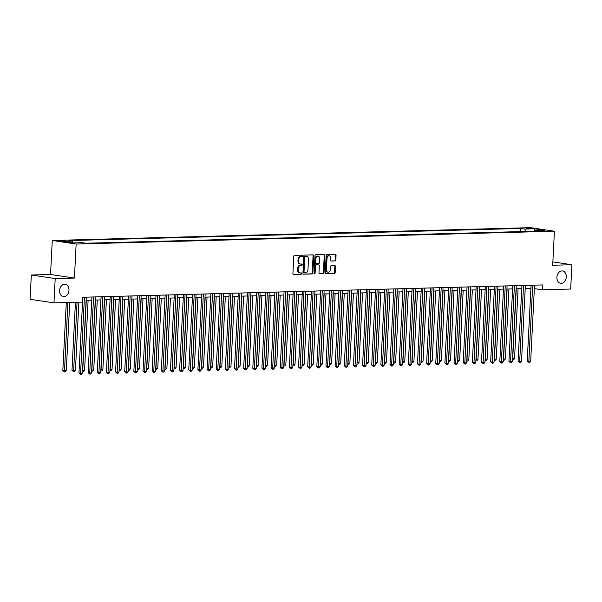 <?xml version="1.0" encoding="UTF-8"?>
<svg xmlns="http://www.w3.org/2000/svg" width="602" height="602" viewBox="0 0 602 602"><rect width="100%" height="100%" fill="white"/><g stroke="black" fill="none" stroke-linecap="round" stroke-linejoin="round"><path stroke-width="0.9" d="M302.663 255.805A0.67 0.497 98.5 0 0 302.196 255.15L294.559 255.353A0.956 0.715 98.5 0 0 293.791 256.332L292.926 273.504A0.956 0.715 98.5 0 0 293.595 274.437L301.226 274.234A0.67 0.497 98.5 0 0 301.293 272.894L300.308 272.924A3.07 2.288 98.5 0 1 300.007 272.909A3.07 2.288 98.5 0 1 298.163 269.929L298.238 268.5A3.07 2.288 98.5 0 1 300.691 265.384L301.677 265.362A0.67 0.497 98.5 0 0 301.745 264.022L300.759 264.052A3.07 2.288 98.5 0 1 300.458 264.03A3.07 2.288 98.5 0 1 298.615 261.057L298.682 259.628A3.07 2.288 98.5 0 1 301.135 256.512L302.129 256.49A0.67 0.497 98.5 0 0 302.663 255.805M300.458 264.03L299.811 263.939A3.07 2.288 98.5 0 1 297.967 260.959L298.043 259.53A3.07 2.288 98.5 0 1 300.496 256.414L301.482 256.392A0.67 0.497 98.5 0 0 301.82 255.158M293.257 274.331L300.579 274.136A0.67 0.497 98.5 0 0 300.925 272.909M300.007 272.909L299.36 272.811A3.07 2.288 98.5 0 1 297.516 269.839L297.591 268.402A3.07 2.288 98.5 0 1 300.044 265.286L301.03 265.264A0.67 0.497 98.5 0 0 301.376 264.037M556.903 277.274A6.253 4.65 98.5 0 0 560.665 283.331A6.253 4.65 98.5 0 0 566.271 277.018A6.253 4.65 98.5 0 0 562.509 270.96A6.253 4.65 98.5 0 0 556.903 277.274M59.606 290.593A6.253 4.65 98.5 0 0 63.36 296.651A6.253 4.65 98.5 0 0 68.974 290.337A6.253 4.65 98.5 0 0 65.212 284.279A6.253 4.65 98.5 0 0 59.606 290.593M526.298 228.06L531.483 228.527L526.298 228.06M335.058 260.99A0.956 0.715 98.5 0 0 335.826 260.019L336.067 255.195A0.956 0.715 98.5 0 0 335.397 254.262L326.924 254.488A0.956 0.715 98.5 0 0 326.156 255.466L325.283 272.638A0.956 0.715 98.5 0 0 325.96 273.571L334.434 273.346A0.956 0.715 98.5 0 0 335.201 272.367L335.495 266.551A0.956 0.715 98.5 0 0 334.825 265.617L331.198 265.715A0.956 0.715 98.5 0 0 330.43 266.686L330.287 269.576A2.566 1.911 98.5 0 1 327.985 272.164A2.566 1.911 98.5 0 1 326.442 269.673L327.014 258.371A2.566 1.911 98.5 0 1 329.317 255.782A2.566 1.911 98.5 0 1 330.859 258.266L330.761 260.154A0.956 0.715 98.5 0 0 331.431 261.087L334.411 260.892A0.956 0.715 98.5 0 0 335.179 259.921L335.427 255.097A0.956 0.715 98.5 0 0 335.088 254.27M552.689 265.249L571.9 264.737L570.666 289.035L542.312 289.795L542.553 284.934L82.579 297.253L82.339 302.114L53.977 302.874L55.203 278.575L74.415 278.056L76.138 244.043L554.412 231.228L552.689 265.249M313.732 255.797A0.956 0.715 98.5 0 0 313.055 254.864L304.582 255.09A0.956 0.715 98.5 0 0 303.814 256.061L302.949 273.233A0.956 0.715 98.5 0 0 303.619 274.166L312.092 273.94A0.956 0.715 98.5 0 0 312.859 272.969L313.732 255.797L313.085 255.7A0.956 0.715 98.5 0 0 312.747 254.872M315.749 254.789L324.23 254.563A0.956 0.715 98.5 0 1 324.899 255.496L324.026 272.668A0.956 0.715 98.5 0 1 323.266 273.639L319.632 273.737A0.956 0.715 98.5 0 1 318.962 272.804L319.316 265.843A0.956 0.715 98.5 0 0 318.646 264.903L316.238 264.97A0.956 0.715 98.5 0 0 315.478 265.941L315.109 273.195A0.67 0.497 98.5 0 1 314.101 273.218L314.989 255.76A0.956 0.715 98.5 0 1 315.749 254.789M62.992 241.184L65.626 240.996L57.973 240.732L62.992 241.184M76.138 244.043L52.269 240.476L530.535 227.661L554.412 231.228M520.632 231.597L520.798 228.467L68.139 240.589L72.044 241.169L62.164 241.432L72.097 242.922L81.977 242.659L85.883 243.238L538.542 231.115L534.636 230.536L534.079 231.236M520.798 228.467L524.696 229.046L534.576 228.783L544.517 230.265L534.636 230.536M74.415 278.056L50.545 274.489L31.334 275.009L55.203 278.575M31.334 275.009L30.1 299.307L53.977 302.874M571.9 264.737L552.862 261.893M50.545 274.489L52.269 240.476M534.35 288.606L542.312 289.795M86.101 300.308L91.79 300.157M95.244 300.059L100.94 299.909M104.394 299.819L110.083 299.668M113.545 299.57L119.234 299.42M122.695 299.329L128.384 299.179M131.838 299.081L137.534 298.931M140.988 298.84L146.677 298.682M150.139 298.592L155.828 298.442M159.282 298.351L164.978 298.193M168.432 298.103L174.121 297.952M177.582 297.855L183.271 297.704M186.733 297.614L192.422 297.463M195.876 297.365L201.572 297.215M205.026 297.125L210.715 296.974M214.177 296.876L219.865 296.726M223.319 296.635L229.016 296.477M232.47 296.387L238.159 296.237M241.62 296.146L247.309 295.988M250.771 295.898L256.46 295.748M259.913 295.65L265.61 295.499M269.064 295.409L274.753 295.258M278.214 295.161L283.903 295.01M287.357 294.92L293.054 294.762M296.508 294.671L302.196 294.521M305.658 294.431L311.347 294.273M314.808 294.182L320.497 294.032M323.951 293.942L329.648 293.784M333.102 293.693L338.791 293.543M342.252 293.445L347.941 293.294M351.395 293.204L357.091 293.054M360.545 292.956L366.234 292.805M369.696 292.715L375.385 292.557M378.846 292.467L384.535 292.316M387.989 292.226L393.685 292.068M397.139 291.978L402.828 291.827M406.29 291.729L411.979 291.579M415.433 291.488L421.129 291.338M424.583 291.24L430.272 291.09M433.733 290.999L439.422 290.849M442.884 290.751L448.573 290.6M452.027 290.51L457.723 290.352M461.177 290.262L466.866 290.111M470.328 290.021L476.016 289.863M479.47 289.773L485.167 289.622M488.621 289.524L494.31 289.374M497.771 289.284L503.46 289.133M506.922 289.035L512.611 288.885M516.064 288.794L521.761 288.644M525.215 288.546L530.904 288.396M72.044 241.169L73.008 242.899M526.035 231.454L524.696 229.046M534.576 228.783L534.305 230.942M303.28 274.06L311.445 273.842A0.956 0.715 98.5 0 0 312.212 272.872L313.085 255.7M305.304 256.399A0.67 0.497 98.5 0 0 304.77 257.084L304.002 272.157A0.67 0.497 98.5 0 0 304.477 272.811L305.515 272.781A3.07 2.288 98.5 0 0 307.968 269.666L308.487 259.364A3.07 2.288 98.5 0 0 306.644 256.392A3.07 2.288 98.5 0 0 306.343 256.377L304.657 256.309A0.67 0.497 98.5 0 0 304.123 256.986L304.77 257.084M304.341 272.796L303.829 272.714A0.67 0.497 98.5 0 1 303.355 272.059L304.123 256.986M306.644 256.392L305.997 256.294A3.07 2.288 98.5 0 0 305.703 256.279L306.343 256.377M304.657 256.309L305.703 256.279M319.301 273.632L322.619 273.549A0.956 0.715 98.5 0 0 323.387 272.571L324.252 255.398A0.956 0.715 98.5 0 0 323.921 254.571M318.187 264.835A0.956 0.715 98.5 0 0 317.999 264.812L315.598 264.872A0.956 0.715 98.5 0 0 314.831 265.843L314.462 273.097L315.109 273.195M314.206 273.662A0.67 0.497 98.5 0 0 314.462 273.097M319.685 258.612A2.566 1.911 98.5 0 0 318.142 256.128A2.566 1.911 98.5 0 0 315.839 258.717L315.636 262.698A0.956 0.715 98.5 0 0 316.306 263.631L318.714 263.571A0.956 0.715 98.5 0 0 319.481 262.6L319.685 258.612M318.142 256.128L317.495 256.031A2.566 1.911 98.5 0 0 315.192 258.619L315.839 258.717M316.125 263.608L315.666 263.541A0.956 0.715 98.5 0 1 314.996 262.6L315.192 258.619M331.1 260.982L334.411 260.892M329.317 255.782L328.669 255.684A2.566 1.911 98.5 0 0 326.367 258.273L327.014 258.371M327.985 272.164L327.337 272.066A2.566 1.911 98.5 0 1 325.795 269.576L326.367 258.273M325.622 273.466L333.786 273.248A0.956 0.715 98.5 0 0 334.554 272.277L334.847 266.453A0.956 0.715 98.5 0 0 334.516 265.625M66.28 302.543L62.834 370.508L64.452 370.749L66.28 370.697L69.734 302.452M67.906 302.497L64.452 371.923L62.834 370.508M66.28 370.697L65.182 371.908L64.452 371.923M82.798 297.245L78.967 372.916L80.578 373.157L84.43 297.207M82.414 373.112L81.315 374.316L80.585 374.339L80.578 373.157L82.414 373.112L86.259 297.155M80.585 374.339L78.967 372.916M75.431 302.302L71.984 370.26L75.431 370.456L78.885 302.204M77.056 302.257L73.594 371.682L71.984 370.26M75.431 370.456L74.332 371.66L73.594 371.682M86.289 300.3L82.745 370.26L84.573 370.207L88.118 300.255M82.557 370.23L82.497 371.396M84.573 370.207L83.475 371.419L82.745 371.434M95.44 300.059L91.895 370.012L93.724 369.967L97.268 300.007M91.707 369.989L91.647 371.156M93.724 369.967L92.625 371.171L91.895 371.193M91.948 297.004L88.118 372.676L89.728 372.916L93.573 296.959M91.557 372.864L90.466 374.068L89.728 374.09L89.728 372.916L91.557 372.864L95.409 296.914M89.728 374.09L88.118 372.676M101.098 296.756L97.261 372.427L98.879 372.668L102.724 296.711M100.707 372.623L99.608 373.827L98.879 373.842L98.879 372.668L100.707 372.623L104.552 296.666M98.879 373.842L97.261 372.427M110.249 296.515L106.411 372.186L108.029 372.427L111.874 296.47M109.857 372.375L108.759 373.579L108.029 373.601L108.029 372.427L109.857 372.375L113.703 296.417M108.029 373.601L106.411 372.186M104.582 299.811L101.046 369.771L102.874 369.718L106.419 299.766M100.85 369.741L100.797 370.907M102.874 369.718L101.776 370.922L101.046 370.945M119.392 296.267L115.561 371.938L117.172 372.179L121.025 296.222M119 372.126L117.909 373.338L117.172 373.353L117.172 372.179L119 372.126L122.853 296.176M117.172 373.353L115.561 371.938M113.733 299.57L110.189 369.523L112.017 369.477L115.561 299.518M110 369.493L109.94 370.666M112.017 369.477L110.926 370.681L110.189 370.704M122.883 299.322L119.339 369.282L121.168 369.229L124.712 299.277M119.151 369.252L119.091 370.418M121.168 369.229L120.069 370.433L119.339 370.456M132.034 299.081L128.489 369.034L130.318 368.988L133.862 299.028M128.301 369.003L128.241 370.17M130.318 368.988L129.219 370.192L128.489 370.207M141.177 298.833L137.632 368.785L139.468 368.74L143.005 298.78M137.444 368.763L137.384 369.929M139.468 368.74L138.37 369.944L137.64 369.967M150.327 298.584L146.783 368.544L148.611 368.492L152.155 298.539M146.595 368.514L146.534 369.681M148.611 368.492L147.513 369.703L146.783 369.718M128.542 296.026L124.712 371.69L126.322 371.931L130.167 295.981M128.151 371.885L127.052 373.089L126.322 373.112L126.322 371.931L128.151 371.885L131.996 295.928M126.322 373.112L124.712 371.69M137.692 295.778L133.855 371.449L135.473 371.69L139.318 295.732M137.301 371.637L136.202 372.849L135.473 372.864L135.473 371.69L137.301 371.637L141.146 295.687M135.473 372.864L133.855 371.449M146.835 295.529L143.005 371.201L144.615 371.442L148.468 295.492M146.452 371.396L145.353 372.6L144.623 372.623L144.615 371.442L146.452 371.396L150.297 295.439M144.623 372.623L143.005 371.201M155.986 295.289L152.155 370.96L153.766 371.201L157.611 295.243M155.594 371.148L154.503 372.352L153.766 372.375L153.766 371.201L155.594 371.148L159.447 295.198M153.766 372.375L152.155 370.96M165.136 295.04L161.298 370.712L162.916 370.952L166.762 295.003M164.745 370.907L163.646 372.111L162.916 372.134L162.916 370.952L164.745 370.907L168.59 294.95M162.916 372.134L161.298 370.712M159.477 298.344L155.933 368.296L157.762 368.251L161.306 298.291M155.745 368.273L155.685 369.44M157.762 368.251L156.663 369.455L155.933 369.477M174.287 294.799L170.449 370.471L172.067 370.712L175.912 294.754M173.895 370.659L172.797 371.863L172.067 371.885L172.067 370.712L173.895 370.659L177.74 294.709M172.067 371.885L170.449 370.471M168.62 298.095L165.083 368.055L166.912 368.003L170.456 298.05M164.888 368.025L164.835 369.192M166.912 368.003L165.813 369.214L165.083 369.229M183.429 294.551L179.599 370.222L181.21 370.463L185.062 294.506M183.038 370.418L181.947 371.622L181.21 371.637L181.21 370.463L183.038 370.418L186.891 294.461M181.21 371.637L179.599 370.222M177.771 297.855L174.226 367.807L176.055 367.762L179.599 297.802M174.038 367.777L173.978 368.951M176.055 367.762L174.964 368.966L174.226 368.988M192.58 294.31L188.75 369.974L190.36 370.222L194.205 294.265M192.189 370.17L191.09 371.374L190.36 371.396L190.36 370.222L192.189 370.17L196.034 294.212M190.36 371.396L188.75 369.974M186.921 297.606L183.377 367.566L185.205 367.513L188.75 297.561M183.189 367.536L183.128 368.702M185.205 367.513L184.107 368.717L183.377 368.74M201.73 294.062L197.892 369.733L199.51 369.974L203.356 294.017M201.339 369.921L200.24 371.133L199.51 371.148L199.51 369.974L201.339 369.921L205.184 293.972M199.51 371.148L197.892 369.733M196.071 297.365L192.527 367.318L194.356 367.273L197.9 297.313M192.339 367.288L192.279 368.462M194.356 367.273L193.257 368.477L192.527 368.492M210.873 293.821L207.043 369.485L208.653 369.726L212.506 293.776M210.489 369.681L209.391 370.885L208.661 370.907L208.653 369.726L210.489 369.681L214.335 293.723M208.661 370.907L207.043 369.485M205.214 297.117L201.67 367.077L203.506 367.024L207.043 297.072M201.482 367.047L201.422 368.213M203.506 367.024L202.407 368.228L201.678 368.251M220.023 293.573L216.193 369.244L217.804 369.485L221.649 293.528M219.632 369.432L218.541 370.644L217.804 370.659L217.804 369.485L219.632 369.432L223.485 293.483M217.804 370.659L216.193 369.244M214.365 296.876L210.82 366.829L212.649 366.784L216.193 296.824M210.632 366.799L210.572 367.965M212.649 366.784L211.55 367.988L210.82 368.003M223.515 296.628L219.971 366.58L221.799 366.535L225.344 296.575M219.783 366.558L219.722 367.724M221.799 366.535L220.701 367.739L219.971 367.762M232.658 296.38L229.121 366.34L230.95 366.287L234.494 296.334M228.926 366.309L228.873 367.476M230.95 366.287L229.851 367.498L229.121 367.513M241.808 296.139L238.264 366.091L240.093 366.046L243.637 296.086M238.076 366.069L238.016 367.235M240.093 366.046L239.002 367.25L238.264 367.273M250.959 295.891L247.414 365.85L249.243 365.798L252.787 295.845M247.226 365.82L247.166 366.987M249.243 365.798L248.144 367.009L247.414 367.024M260.109 295.65L256.565 365.602L258.393 365.557L261.938 295.597M256.377 365.572L256.317 366.746M258.393 365.557L257.295 366.761L256.565 366.784M269.252 295.401L265.708 365.361L267.544 365.309L271.081 295.356M265.52 365.331L265.459 366.498M267.544 365.309L266.445 366.513L265.715 366.535M278.402 295.161L274.858 365.113L276.687 365.068L280.231 295.108M274.67 365.083L274.61 366.257M276.687 365.068L275.596 366.272L274.858 366.287M287.553 294.912L284.009 364.872L285.837 364.82L289.381 294.867M283.82 364.842L283.76 366.008M285.837 364.82L284.738 366.024L284.009 366.046M296.696 294.671L293.159 364.624L294.988 364.571L298.532 294.619M292.963 364.594L292.911 365.76M294.988 364.571L293.889 365.783L293.159 365.798M305.846 294.423L302.302 364.376L304.13 364.33L307.675 294.37M302.114 364.353L302.053 365.519M304.13 364.33L303.039 365.534L302.302 365.557M314.996 294.175L311.452 364.135L313.281 364.082L316.825 294.13M311.264 364.105L311.204 365.271M313.281 364.082L312.182 365.294L311.452 365.309M324.147 293.934L320.603 363.886L322.431 363.841L325.975 293.881M320.414 363.864L320.354 365.03M322.431 363.841L321.333 365.045L320.603 365.068M333.29 293.686L329.745 363.646L331.582 363.593L335.118 293.641M329.557 363.616L329.497 364.782M331.582 363.593L330.483 364.804L329.753 364.82M342.44 293.445L338.896 363.397L340.724 363.352L344.269 293.392M338.708 363.367L338.648 364.541M340.724 363.352L339.633 364.556L338.896 364.579M351.591 293.197L348.046 363.156L349.875 363.104L353.419 293.151M347.858 363.126L347.798 364.293M349.875 363.104L348.776 364.308L348.046 364.33M360.741 292.956L357.197 362.908L359.025 362.863L362.57 292.903M357.001 362.878L356.948 364.052M359.025 362.863L357.927 364.067L357.197 364.082M369.884 292.707L366.34 362.667L368.168 362.615L371.712 292.662M366.151 362.637L366.091 363.804M368.168 362.615L367.077 363.819L366.34 363.841M379.034 292.459L375.49 362.419L377.319 362.366L380.863 292.414M375.302 362.389L375.242 363.555M377.319 362.366L376.22 363.578L375.49 363.593M388.185 292.218L384.64 362.171L386.469 362.126L390.013 292.166M384.452 362.148L384.392 363.315M386.469 362.126L385.37 363.33L384.64 363.352M397.328 291.97L393.783 361.93L395.619 361.877L399.164 291.925M393.595 361.9L393.535 363.066M395.619 361.877L394.521 363.089L393.791 363.104M406.478 291.729L402.934 361.682L404.762 361.636L408.306 291.677M402.746 361.659L402.685 362.825M404.762 361.636L403.671 362.84L402.934 362.863M415.628 291.481L412.084 361.441L413.913 361.388L417.457 291.436M411.896 361.411L411.836 362.577M413.913 361.388L412.814 362.6L412.084 362.615M424.779 291.24L421.234 361.192L423.063 361.147L426.607 291.187M421.039 361.162L420.986 362.336M423.063 361.147L421.964 362.351L421.234 362.374M433.922 290.992L430.377 360.952L432.206 360.899L435.75 290.947M430.189 360.922L430.129 362.088M432.206 360.899L431.115 362.103L430.377 362.126M443.072 290.751L439.528 360.703L441.356 360.658L444.901 290.698M439.34 360.673L439.279 361.84M441.356 360.658L440.258 361.862L439.528 361.877M229.174 293.325L225.344 368.996L226.954 369.237L230.799 293.287M228.783 369.192L227.684 370.396L226.954 370.418L226.954 369.237L228.783 369.192L232.628 293.234M226.954 370.418L225.344 368.996M238.324 293.084L234.487 368.755L236.104 368.996L239.95 293.039M237.933 368.943L236.834 370.147L236.104 370.17L236.104 368.996L237.933 368.943L241.778 292.993M236.104 370.17L234.487 368.755M247.467 292.835L243.637 368.507L245.247 368.748L249.1 292.798M247.076 368.702L245.985 369.906L245.247 369.929L245.247 368.748L247.076 368.702L250.929 292.745M245.247 369.929L243.637 368.507M256.618 292.595L252.787 368.266L254.398 368.507L258.243 292.549M256.226 368.454L255.128 369.658L254.398 369.681L254.398 368.507L256.226 368.454L260.072 292.497M254.398 369.681L252.787 368.266M265.768 292.346L261.93 368.018L263.548 368.258L267.393 292.301M265.377 368.213L264.278 369.417L263.548 369.432L263.548 368.258L265.377 368.213L269.222 292.256M263.548 369.432L261.93 368.018M274.911 292.105L271.081 367.769L272.691 368.01L276.544 292.06M274.527 367.965L273.428 369.169L272.698 369.192L272.691 368.01L274.527 367.965L278.372 292.008M272.698 369.192L271.081 367.769M284.061 291.857L280.231 367.529L281.841 367.769L285.694 291.812M283.67 367.717L282.579 368.928L281.841 368.943L281.841 367.769L283.67 367.717L287.523 291.767M281.841 368.943L280.231 367.529M293.212 291.616L289.381 367.28L290.992 367.521L294.837 291.571M292.82 367.476L291.722 368.68L290.992 368.702L290.992 367.521L292.82 367.476L296.666 291.518M290.992 368.702L289.381 367.28M302.362 291.368L298.524 367.039L300.142 367.28L303.987 291.323M301.971 367.228L300.872 368.439L300.142 368.454L300.142 367.28L301.971 367.228L305.816 291.278M300.142 368.454L298.524 367.039M311.505 291.12L307.675 366.791L309.285 367.032L313.138 291.082M311.114 366.987L310.022 368.191L309.285 368.213L309.285 367.032L311.114 366.987L314.966 291.029M309.285 368.213L307.675 366.791M320.655 290.879L316.825 366.55L318.435 366.791L322.281 290.834M320.264 366.738L319.165 367.942L318.435 367.965L318.435 366.791L320.264 366.738L324.117 290.789M318.435 367.965L316.825 366.55M329.806 290.631L325.968 366.302L327.586 366.543L331.431 290.593M329.414 366.498L328.316 367.702L327.586 367.717L327.586 366.543L329.414 366.498L333.26 290.54M327.586 367.717L325.968 366.302M338.956 290.39L335.118 366.061L336.729 366.302L340.582 290.345M338.565 366.249L337.466 367.453L336.736 367.476L336.729 366.302L338.565 366.249L342.41 290.292M336.736 367.476L335.118 366.061M348.099 290.141L344.269 365.813L345.879 366.054L349.732 290.096M347.708 366.008L346.617 367.212L345.879 367.228L345.879 366.054L347.708 366.008L351.56 290.051M345.879 367.228L344.269 365.813M357.249 289.901L353.419 365.565L355.029 365.805L358.875 289.855M356.858 365.76L355.759 366.964L355.029 366.987L355.029 365.805L356.858 365.76L360.703 289.803M355.029 366.987L353.419 365.565M366.4 289.652L362.562 365.324L364.18 365.565L368.025 289.607M366.008 365.512L364.91 366.723L364.18 366.738L364.18 365.565L366.008 365.512L369.854 289.562M364.18 366.738L362.562 365.324M375.543 289.411L371.712 365.075L373.323 365.316L377.176 289.366M375.151 365.271L374.06 366.475L373.323 366.498L373.323 365.316L375.151 365.271L379.004 289.314M373.323 366.498L371.712 365.075M384.693 289.163L380.863 364.835L382.473 365.075L386.318 289.118M384.302 365.023L383.203 366.234L382.473 366.249L382.473 365.075L384.302 365.023L388.155 289.073M382.473 366.249L380.863 364.835M393.843 288.915L390.006 364.586L391.624 364.827L395.469 288.877M393.452 364.782L392.353 365.986L391.624 366.008L391.624 364.827L393.452 364.782L397.297 288.825M391.624 366.008L390.006 364.586M402.994 288.674L399.156 364.345L400.766 364.586L404.619 288.629M402.603 364.534L401.504 365.738L400.774 365.76L400.766 364.586L402.603 364.534L406.448 288.584M400.774 365.76L399.156 364.345M412.137 288.426L408.306 364.097L409.917 364.338L413.77 288.388M411.745 364.293L410.654 365.497L409.917 365.512L409.917 364.338L411.745 364.293L415.598 288.335M409.917 365.512L408.306 364.097M421.287 288.185L417.457 363.856L419.067 364.097L422.913 288.14M420.896 364.044L419.797 365.248L419.067 365.271L419.067 364.097L420.896 364.044L424.741 288.087M419.067 365.271L417.457 363.856M430.438 287.937L426.6 363.608L428.218 363.849L432.063 287.891M430.046 363.796L428.948 365.008L428.218 365.023L428.218 363.849L430.046 363.796L433.892 287.846M428.218 365.023L426.6 363.608M439.58 287.696L435.75 363.36L437.361 363.6L441.213 287.651M439.189 363.555L438.098 364.759L437.361 364.782L437.361 363.6L439.189 363.555L443.042 287.598M437.361 364.782L435.75 363.36M448.731 287.447L444.901 363.119L446.511 363.36L450.356 287.402M448.339 363.307L447.241 364.519L446.511 364.534L446.511 363.36L448.339 363.307L452.192 287.357M446.511 364.534L444.901 363.119M457.881 287.207L454.043 362.871L455.661 363.111L459.507 287.162M457.49 363.066L456.391 364.27L455.661 364.293L455.661 363.111L457.49 363.066L461.335 287.109M455.661 364.293L454.043 362.871M452.222 290.503L448.678 360.463L450.507 360.41L454.051 290.457M448.49 360.432L448.43 361.599M450.507 360.41L449.408 361.614L448.678 361.636M467.032 286.958L463.194 362.63L464.804 362.871L468.657 286.913M466.64 362.818L465.542 364.029L464.812 364.044L464.804 362.871L466.64 362.818L470.486 286.868M464.812 364.044L463.194 362.63M461.365 290.254L457.821 360.214L459.657 360.162L463.201 290.209M457.633 360.184L457.573 361.35M459.657 360.162L458.558 361.373L457.829 361.388M476.174 286.71L472.344 362.381L473.955 362.622L477.807 286.672M475.783 362.577L474.692 363.781L473.955 363.804L473.955 362.622L475.783 362.577L479.636 286.62M473.955 363.804L472.344 362.381M470.516 290.013L466.971 359.966L468.8 359.921L472.344 289.961M466.783 359.943L466.723 361.11M468.8 359.921L467.709 361.125L466.971 361.147M485.325 286.469L481.495 362.141L483.105 362.381L486.95 286.424M484.934 362.329L483.835 363.533L483.105 363.555L483.105 362.381L484.934 362.329L488.779 286.379M483.105 363.555L481.495 362.141M479.666 289.765L476.122 359.725L477.95 359.672L481.495 289.72M475.934 359.695L475.873 360.861M477.95 359.672L476.852 360.884L476.122 360.899M494.475 286.221L490.638 361.892L492.255 362.133L496.101 286.183M494.084 362.088L492.985 363.292L492.255 363.307L492.255 362.133L494.084 362.088L497.929 286.131M492.255 363.307L490.638 361.892M488.816 289.524L485.272 359.477L487.101 359.432L490.645 289.472M485.077 359.454L485.024 360.621M487.101 359.432L486.002 360.636L485.272 360.658M503.618 285.98L499.788 361.651L501.398 361.892L505.251 285.935M503.234 361.84L502.136 363.044L501.398 363.066L501.398 361.892L503.234 361.84L507.08 285.882M501.398 363.066L499.788 361.651M497.959 289.276L494.415 359.236L496.244 359.183L499.788 289.231M494.227 359.206L494.167 360.372M496.244 359.183L495.153 360.387L494.415 360.41M512.769 285.732L508.938 361.403L510.549 361.644L514.394 285.687M512.377 361.591L511.279 362.803L510.549 362.818L510.549 361.644L512.377 361.591L516.23 285.641M510.549 362.818L508.938 361.403M507.11 289.035L503.565 358.988L505.394 358.942L508.938 288.983M503.377 358.958L503.317 360.131M505.394 358.942L504.295 360.147L503.565 360.169M521.919 285.491L518.081 361.155L519.699 361.396L523.544 285.446M521.528 361.35L520.429 362.554L519.699 362.577L519.699 361.396L521.528 361.35L525.373 285.393M519.699 362.577L518.081 361.155M516.26 288.787L512.716 358.747L514.544 358.694L518.089 288.742M512.528 358.717L512.468 359.883M514.544 358.694L513.446 359.898L512.716 359.921M531.069 285.243L527.232 360.914L528.849 361.155L532.695 285.197M530.678 361.102L529.579 362.314L528.849 362.329L528.849 361.155L530.678 361.102L534.523 285.152M528.849 362.329L527.232 360.914M58.973 240.981L58.996 240.589M60.576 241.131L60.606 240.544M300.496 256.414L301.135 256.512M298.043 259.53L298.682 259.628M297.967 260.959L298.615 261.057M301.03 265.264L301.677 265.362M300.044 265.286L300.691 265.384M297.591 268.402L298.238 268.5M297.516 269.839L298.163 269.929M300.579 274.136L301.226 274.234M301.482 256.392L302.129 256.49M312.212 272.872L312.859 272.969M311.445 273.842L312.092 273.94M303.355 272.059L304.002 272.157M324.252 255.398L324.899 255.496M323.387 272.571L324.026 272.668M322.619 273.549L323.266 273.639M317.999 264.812L318.646 264.903M315.598 264.872L316.238 264.97M314.831 265.843L315.478 265.941M314.996 262.6L315.636 262.698M325.795 269.576L326.442 269.673M334.847 266.453L335.495 266.551M334.554 272.277L335.201 272.367M333.786 273.248L334.434 273.346M335.427 255.097L336.067 255.195M335.179 259.921L335.826 260.019M303.762 272.714L304.409 272.811M318.097 264.812L318.744 264.91M315.568 263.533L316.216 263.631"/></g></svg>
